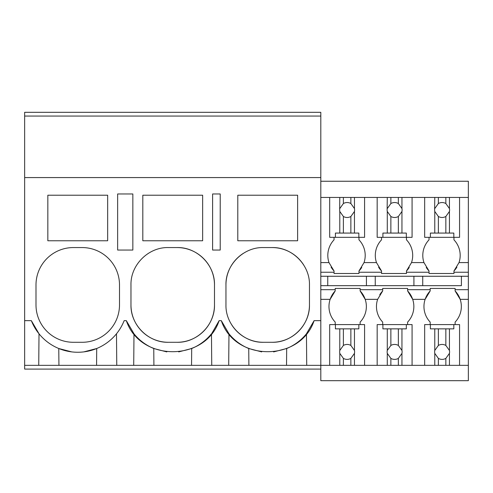 <?xml version="1.0" encoding="UTF-8"?>
<svg xmlns="http://www.w3.org/2000/svg" width="493" height="493" viewBox="0 0 493 493"><rect width="100%" height="100%" fill="white"/><g stroke="black" fill="none" stroke-linecap="round" stroke-linejoin="round"><path stroke-width="0.74" d="M132.845 193.965L117.636 193.965L117.636 250.05L132.845 250.05L132.845 193.965M24.65 116.058L320.807 116.058L320.807 112.318L24.65 112.318L24.65 177.579L320.807 177.579L320.807 116.058M320.807 369.091L24.65 369.091L24.65 365.35L350.868 365.35L350.868 358.393L354.461 353.364A7.481 7.481 0 0 0 354.461 350.474L350.868 345.439A7.481 7.481 0 0 0 343.387 345.439L339.788 350.474A7.481 7.481 0 0 0 339.788 353.364L343.387 358.393A7.481 7.481 0 0 0 350.868 358.393M123.46 322.305L124.144 320.653L126.331 320.653L133.991 333.792A49.861 49.861 0 0 0 140.111 340.115M116.761 365.35L116.49 333.792M133.714 365.35L133.991 333.792M58.926 365.35L58.778 348.514L71.799 351.903M47.833 195.216L47.833 240.769L107.665 240.769L107.665 195.216L47.833 195.216M119.503 284.954A37.394 37.394 0 0 0 82.109 247.56L73.389 247.56A37.394 37.394 0 0 0 35.995 284.954L35.995 304.896A37.394 37.394 0 0 0 73.389 342.29L82.109 342.29A37.394 37.394 0 0 0 119.503 304.896L119.503 284.954M24.65 365.35L24.65 320.653L31.349 320.653L39.009 333.792L38.737 365.35M83.785 351.897L96.714 348.514L96.573 365.35M31.349 320.653A49.861 49.861 0 0 0 124.144 320.653M24.65 320.653L24.65 177.579M126.331 320.653C140.049 362.041 205.408 362.035 219.126 320.653L221.308 320.653C235.025 362.041 300.391 362.035 314.109 320.653L320.807 320.653L320.807 177.579M220.217 193.965L220.217 250.05L212.612 250.05L212.612 193.965L220.217 193.965M214.486 284.954A37.394 37.394 0 0 0 177.092 247.56C197.071 247.042 214.997 264.969 214.486 284.954L214.486 304.896C215.003 324.875 197.071 342.808 177.092 342.29A37.394 37.394 0 0 0 214.486 304.896M177.092 247.56L168.366 247.56C148.387 247.042 130.454 264.975 130.972 284.954L130.972 304.896C130.46 324.881 148.387 342.808 168.366 342.29L177.092 342.29M231.655 324.745A37.394 37.394 0 0 0 263.348 342.29C243.363 342.808 225.437 324.881 225.954 304.896L225.954 284.954C225.437 264.975 243.363 247.042 263.348 247.56L272.068 247.56C292.053 247.042 309.98 264.969 309.462 284.954L309.462 304.896C309.98 324.875 292.053 342.808 272.068 342.29A37.394 37.394 0 0 0 309.462 304.896M263.348 342.29L272.068 342.29M297.624 240.769L297.624 195.216L237.792 195.216L237.792 240.769L297.624 240.769M142.816 195.216L202.641 195.216L202.641 240.769L142.816 240.769L142.816 195.216M228.697 365.35L228.968 333.792L221.308 320.653M228.968 333.792A49.861 49.861 0 0 0 248.737 348.514L261.703 351.897M286.532 365.35L286.679 348.514L273.578 351.916M286.679 348.514A49.861 49.861 0 0 0 306.449 333.792L314.109 320.653M243.413 253.316A37.394 37.394 0 0 0 225.954 284.954M303.774 265.123A37.394 37.394 0 0 0 272.068 247.56M306.72 365.35L306.449 333.792M248.885 365.35L248.737 348.514M320.807 289.687L335.203 289.687L335.203 288.442L360.13 288.442L360.13 289.687L382.691 289.687L382.691 288.442L407.625 288.442L407.625 289.687L430.186 289.687L430.186 288.442L455.113 288.442L455.113 289.687L468.35 289.687L468.35 380.682L320.807 380.682L320.807 320.653M211.935 333.206L219.126 320.653M211.744 365.35L211.466 333.792A49.861 49.861 0 0 1 207.405 338.229M153.908 365.35L153.761 348.514L166.813 351.91M148.559 253.236A37.394 37.394 0 0 0 148.091 253.531M134.651 268.784A37.394 37.394 0 0 0 134.367 269.381M130.972 304.896A37.394 37.394 0 0 0 168.366 342.29M140.641 340.564A49.861 49.861 0 0 0 153.761 348.514M178.688 351.903L191.697 348.514A49.861 49.861 0 0 0 207.023 338.592M191.549 365.35L191.697 348.514M320.807 197.453L468.35 197.453L468.35 289.687M468.35 197.453L468.35 181.245L320.807 181.245M453.954 237.336L453.954 239.832A22.592 22.592 0 0 1 459.014 262.584L453.954 270.99A22.592 22.592 0 0 0 456.9 267.151M413.917 276.259L413.917 285.669L461.405 285.669L461.405 276.259M461.405 285.669L320.807 285.669M468.35 365.35L459.562 365.35L459.562 324.591L455.113 324.591L455.113 322.095A22.592 22.592 0 0 0 455.113 290.938L455.113 289.687M424.664 197.453L424.664 237.336L429.027 237.336L429.027 239.832A22.592 22.592 0 0 0 423.962 262.584L429.027 270.99L429.027 272.241L406.466 272.241L406.466 273.486L381.533 273.486L381.533 272.241L358.972 272.241L358.972 273.486L358.972 270.99A22.592 22.592 0 0 0 361.739 267.434M406.466 237.336L406.466 239.832A22.592 22.592 0 0 1 411.526 262.584L406.466 270.99L406.466 272.241M426.254 267.434A22.592 22.592 0 0 0 429.027 270.99M429.027 272.241L429.027 273.486L453.954 273.486L453.954 270.99M422.729 285.669L422.729 276.259M459.562 324.591L453.825 324.591L453.825 328.856L434.771 328.856L434.771 350.474A7.481 7.481 0 0 0 434.771 353.364L434.771 365.35L412.074 365.35L412.074 324.591L407.625 324.591L407.625 322.095A22.592 22.592 0 0 0 412.684 299.343L425.12 299.343L430.186 290.938A22.592 22.592 0 0 0 430.186 322.095L430.186 324.591M430.186 289.687L430.186 290.938M468.35 299.343L460.179 299.343L455.113 290.938M453.954 272.241L468.35 272.241M320.807 276.259L468.35 276.259M320.807 272.241L334.044 272.241L334.044 273.486L358.972 273.486M407.625 289.687L407.625 290.938L412.684 299.343A22.592 22.592 0 0 0 407.625 290.938M406.466 270.99A22.592 22.592 0 0 0 409.233 267.434M382.691 289.687L382.691 290.938A22.592 22.592 0 0 0 379.752 294.783M412.074 324.591L406.331 324.591L406.331 328.856L387.276 328.856L387.276 350.474A7.481 7.481 0 0 0 387.276 353.364L387.276 365.35L364.58 365.35L364.58 324.591L360.13 324.591L360.13 322.095A22.592 22.592 0 0 0 365.196 299.343L377.632 299.343A22.592 22.592 0 0 0 377.632 299.343A22.592 22.592 0 0 0 382.691 322.095L382.691 324.591M377.632 299.343L382.691 290.938M358.972 239.832L358.972 237.336L358.972 239.832A22.592 22.592 0 0 1 364.037 262.584L376.473 262.584A22.592 22.592 0 0 1 381.533 239.832L381.533 237.336M378.587 267.151A22.592 22.592 0 0 0 381.533 270.99L381.533 272.241M376.473 262.584L381.533 270.99M375.241 285.669L375.241 276.259M366.428 285.669L366.428 276.259M364.037 262.584L358.972 270.99M360.13 289.687L360.13 290.938L365.196 299.343A22.592 22.592 0 0 0 360.13 290.938M335.203 289.687L335.203 290.938A22.592 22.592 0 0 0 335.203 322.095L335.203 324.591M320.807 299.343L330.137 299.343L335.203 290.938M331.099 267.151A22.592 22.592 0 0 0 334.044 270.99L334.044 272.241M320.807 262.584L328.979 262.584A22.592 22.592 0 0 1 334.044 239.832L334.044 237.336M328.979 262.584L334.044 270.99M327.753 285.669L327.753 276.259M343.387 197.453L343.387 203.535A7.481 7.481 0 0 1 350.868 203.535L350.868 197.453M339.788 197.453L339.646 210.012A7.481 7.481 0 0 0 339.788 211.454L343.387 216.489A7.481 7.481 0 0 0 350.868 216.489L350.868 233.072L339.788 233.072L339.788 211.454M339.788 208.564L343.387 203.535M350.868 216.489L354.461 211.454A7.481 7.481 0 0 0 354.461 208.564L350.868 203.535M354.461 197.453L354.461 208.564M354.461 211.454L354.461 233.072L358.842 233.072L358.842 237.336L364.58 237.336L364.58 197.453M329.681 197.453L329.681 237.336L335.413 237.336L335.413 233.072L339.788 233.072M343.387 216.489L343.387 233.072M354.461 233.072L350.868 233.072M358.842 237.336L335.413 237.336M364.58 324.591L358.842 324.591L358.842 328.856L354.461 328.856L354.461 350.474M354.461 353.364L354.461 365.35L350.868 365.35M364.58 365.35L354.461 365.35M354.461 328.856L350.868 328.856L350.868 345.439M329.681 365.35L329.681 324.591L358.842 324.591M335.413 324.591L335.413 328.856L350.868 328.856M343.387 328.856L343.387 345.439M339.788 328.856L339.788 350.474M339.788 353.364L339.788 365.35M343.387 358.393L343.387 365.35M390.875 197.453L390.875 203.535A7.481 7.481 0 0 1 398.356 203.535L398.356 197.453M387.276 197.453L387.134 210.012A7.481 7.481 0 0 0 387.276 211.454L390.875 216.489A7.481 7.481 0 0 0 398.356 216.489L398.356 233.072L387.276 233.072L387.276 211.454M387.276 208.564L390.875 203.535M398.356 216.489L401.955 211.454A7.481 7.481 0 0 0 401.955 208.564L398.356 203.535M401.955 197.453L401.955 208.564M401.955 211.454L401.955 233.072L406.331 233.072L406.331 237.336L412.074 237.336L412.074 197.453M377.17 197.453L377.17 237.336L382.901 237.336L382.901 233.072L387.276 233.072M390.875 216.489L390.875 233.072M401.955 233.072L398.356 233.072M406.331 237.336L382.901 237.336M401.955 328.856L401.955 350.474L398.356 345.439A7.481 7.481 0 0 0 390.875 345.439L387.276 350.474M412.074 365.35L401.955 365.35L401.955 353.364A7.481 7.481 0 0 0 401.955 350.474M398.356 328.856L398.356 345.439M401.955 353.364L398.356 358.393L398.356 365.35L401.955 365.35M387.276 353.364L390.875 358.393A7.481 7.481 0 0 0 398.356 358.393M387.276 365.35L398.356 365.35M377.17 365.35L377.17 324.591L406.331 324.591M387.276 328.856L382.901 328.856L382.901 324.591M390.875 328.856L390.875 345.439M390.875 358.393L390.875 365.35M438.369 197.453L438.369 203.535A7.481 7.481 0 0 1 445.845 203.535L445.845 197.453M434.771 197.453L434.629 210.012A7.481 7.481 0 0 0 434.771 211.454L438.369 216.489A7.481 7.481 0 0 0 445.845 216.489L445.845 233.072L434.771 233.072L434.771 211.454M434.771 208.564L438.369 203.535M445.845 216.489L449.443 211.454A7.481 7.481 0 0 0 449.443 208.564L445.845 203.535M449.443 197.453L449.443 208.564M449.443 211.454L449.443 233.072L453.825 233.072L453.825 237.336L459.562 237.336L459.562 197.453M424.664 237.336L430.389 237.336L430.389 233.072L434.771 233.072M438.369 216.489L438.369 233.072M449.443 233.072L445.845 233.072M453.825 237.336L430.389 237.336M449.443 328.856L449.443 350.474L445.845 345.439A7.481 7.481 0 0 0 438.369 345.439L434.771 350.474M459.562 365.35L449.443 365.35L449.443 353.364A7.481 7.481 0 0 0 449.443 350.474M445.845 328.856L445.845 345.439M449.443 353.364L445.845 358.393L445.845 365.35L449.443 365.35M434.771 353.364L438.369 358.393A7.481 7.481 0 0 0 445.845 358.393M434.771 365.35L445.845 365.35M424.664 365.35L424.664 324.591L453.825 324.591M434.771 328.856L430.389 328.856L430.389 324.591M438.369 328.856L438.369 345.439M438.369 358.393L438.369 365.35M459.014 262.584L468.35 262.584M411.526 262.584L423.962 262.584"/></g></svg>
